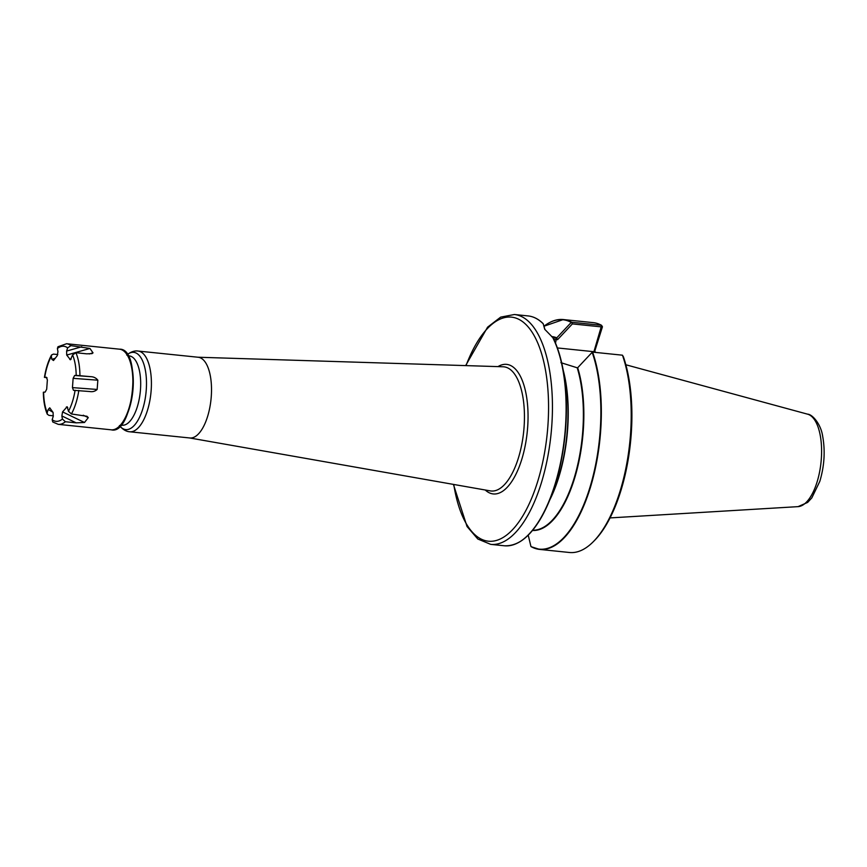 <?xml version="1.0" encoding="UTF-8"?>
<svg xmlns="http://www.w3.org/2000/svg" width="867" height="867" viewBox="0 0 867 867"><rect width="100%" height="100%" fill="white"/><g stroke="black" fill="none" stroke-linecap="round" stroke-linejoin="round"><path stroke-width="1.3" d="M97.158 389.456C95.088 391.353 92.585 392.036 89.648 391.516L73.467 390.313L72.449 387.614L97.158 389.456L97.841 380.19C96.074 377.936 93.701 376.766 90.732 376.679L76.188 375.378A37.736 15.909 -84.1 0 0 72.59 354.95L70.455 359.783L66.716 355.069L66.629 351.07L67.637 347.873A37.736 15.909 -84.1 0 0 57.395 348.512L57.948 351.612L57.265 355.654L53.494 360.509L51.901 359.372L51.359 356.272A37.736 15.909 -84.1 0 0 44.716 377.34L47.024 377.784M72.449 387.614L73.131 378.337L74.638 375.476L76.188 375.378M57.775 354.56L53.451 354.115L51.543 354.982L51.359 356.272M51.543 354.982C48.194 361.181 45.832 368.648 44.434 377.405L46.395 377.253L47.371 379.952L46.688 389.218L45.182 392.079L43.632 392.177A37.736 15.909 -84.1 0 0 47.23 412.616L48.238 409.419L49.766 407.837L53.104 412.497L53.19 416.496L52.172 419.693A37.736 15.909 -84.1 0 0 62.424 419.054L61.871 415.954L62.554 411.901L67.16 406.731L68.46 411.294A37.736 15.909 -84.1 0 0 75.104 390.215M78.832 390.399A40.521 17.091 95.9 0 1 75.884 403.274A40.521 17.091 95.9 0 1 71.408 413.971L86.982 416.279L88.271 417.634L84.5 422.489L76.177 422.847L61.871 415.954M62.424 419.054L65.372 421.73L76.177 422.847M47.23 412.616L47.273 414.198L48.964 415.369L53.364 415.824M119.527 349.184C142.513 348.166 133.301 435.678 111.214 429.815A40.521 17.091 -84.1 0 0 128.825 408.736A40.521 17.091 -84.1 0 0 119.527 349.184L66.586 343.733A40.521 17.091 95.9 0 1 70.953 345.64L89.93 348.447L93.018 352.869L92.032 353.628L86.711 353.834L75.895 352.717L72.59 354.95M71.408 413.971L68.46 411.294M65.372 421.73A40.521 17.091 95.9 0 1 58.273 424.353L52.768 421.991L52.172 419.693M47.273 414.198C44.77 408.259 43.458 400.933 43.35 392.242L43.632 392.177M66.586 343.733L57.959 346.757L57.395 348.512M70.953 345.64L67.637 347.873M189.58 437.943L490.31 490.895A62.424 26.313 -84.1 0 0 523.679 431.614A62.424 26.313 -84.1 0 0 503.109 366.774L197.904 357.226M497.972 366.611A65.123 27.451 95.9 0 1 527.244 431.983A65.123 27.451 95.9 0 1 485.249 490.007M189.83 437.976A40.576 17.102 -84.1 0 0 211.017 399.362A40.576 17.102 -84.1 0 0 198.164 357.247L138.059 351.048A40.576 17.102 -84.1 0 1 150.912 393.163A40.576 17.102 -84.1 0 1 129.725 431.777L189.83 437.976M120.849 425.101L122.074 425.22A34.843 14.685 -84.1 0 0 140.259 392.068A34.843 14.685 -84.1 0 0 129.216 355.903L127.991 355.773M595.64 352.425L594.762 351.157L593.928 351.709L557.383 347.938M553.796 339.29L557.579 339.658L572.393 323.9L601.189 326.87L593.928 351.709M544.964 329.612L543.208 323.749L544.714 329.276L552.712 337.48A115.539 48.715 95.9 0 1 559.269 468.527A115.539 48.715 95.9 0 1 504.377 545.777C520.839 546.47 535.557 532.186 548.518 502.903A115.311 48.606 -84.1 0 0 562.553 366.893A115.311 48.606 -84.1 0 0 553.092 337.881L552.712 337.48L553.092 337.881C557.113 345.89 560.266 355.568 562.553 366.893L564.731 377.774A97.429 41.074 95.9 0 1 552.886 492.705L548.518 502.903A115.311 48.606 -84.1 0 1 518 542.807M543.847 326.274L563.312 319.555L593.191 322.632A115.539 48.715 95.9 0 1 601.557 325.32L571.7 322.253A115.539 48.715 -84.1 0 0 563.312 319.555A115.539 48.715 -84.1 0 0 549.689 322.524M594.762 351.157L602.446 326.783L601.557 325.32L601.189 326.87M543.847 326.306A115.311 48.606 95.9 0 1 571.245 322.416L556.777 337.837A97.429 41.074 -84.1 0 0 551.607 336.548M532.479 530.463A97.429 41.074 -84.1 0 0 575.959 473.599A97.429 41.074 -84.1 0 0 577.682 367.727L592.161 352.305A115.311 48.606 95.9 0 1 589.376 489.183A115.311 48.606 95.9 0 1 530.94 546.47L528.22 535.167M601.568 327.488L602.435 326.761M557.579 339.658L556.668 338.054L552.973 337.707M453.398 484.393L467.031 526.507L477.793 539.003L490.711 544.368A115.539 48.715 -84.1 0 0 540.921 484.285A115.539 48.715 -84.1 0 0 534.44 328.311A115.539 48.715 -84.1 0 0 514.413 314.504L528.09 315.924A115.539 48.715 95.9 0 1 543.002 323.597L543.208 323.749M560.895 362.666L577.52 367.89M530.94 546.47L531.222 546.709A115.539 48.715 -84.1 0 0 539.599 549.407A115.539 48.715 -84.1 0 0 592.497 480.134A115.539 48.715 -84.1 0 0 592.584 352.11L592.161 352.305M577.682 367.727L577.303 368.085A97.202 40.977 95.9 0 1 575.634 473.024A97.202 40.977 95.9 0 1 532.685 530.214M592.584 352.11L622.419 355.188L623.362 356.684A114.086 48.097 -84.1 0 1 594.524 540.466L593.364 541.637A115.539 48.715 95.9 0 1 569.478 552.496L539.599 549.407L531.07 546.665M622.463 355.21A115.539 48.715 95.9 0 1 593.364 541.637M572.393 323.9L571.526 322.275M74.638 375.476L90.732 376.679M97.841 380.19L73.131 378.337M127.243 355.08A39.6 16.69 95.9 0 1 132.814 391.299A39.6 16.69 95.9 0 1 119.96 425.621M75.895 352.717A40.521 17.091 95.9 0 1 79.927 375.563M89.93 348.447L66.716 355.069M69.815 359.491L71.17 359.101M89.236 353.953L93.018 352.869M66.629 351.07L81.758 346.757M51.901 359.372L55.25 358.255M52.985 412.324L48.238 409.419M62.554 411.901L84.5 422.489M88.271 417.634L83.275 415.228M67.821 407.772L66.326 407.057M119.874 426.098A38.831 16.375 -84.1 0 0 146.014 392.664A38.831 16.375 -84.1 0 0 127.254 354.592M466.023 365.614A112.623 47.479 95.9 0 1 532.945 333.557A112.623 47.479 95.9 0 1 537.334 482.626A112.623 47.479 95.9 0 1 490.885 541.301A112.623 47.479 95.9 0 1 453.766 484.458M555.519 343.148L556.462 338.032M551.932 336.819A97.202 40.977 95.9 0 1 556.246 337.978M549.906 499.674A97.202 40.977 -84.1 0 0 563.247 370.339M625.855 364.769L807.6 414.177A46.59 19.638 95.9 0 1 814.341 419.498A46.59 19.638 95.9 0 1 816.952 482.388A46.59 19.638 95.9 0 1 798.063 506.642L610.054 517.913M58.273 424.353L111.214 429.815M119.429 425.545C122.713 429.479 126.148 431.56 129.725 431.777M126.701 355.047C130.722 351.861 134.504 350.528 138.059 351.048M514.413 314.504L500.671 317.127L487.59 327.162L465.644 365.603M490.711 544.368L504.377 545.777M543.1 323.575C538.461 319.045 533.454 316.488 528.09 315.924M807.6 414.177C812.26 414.198 820.984 424.061 822.696 436.404C825.33 451.078 824.365 466.045 819.824 481.326L811.815 497.896L807.665 502.405L798.063 506.642"/></g></svg>
